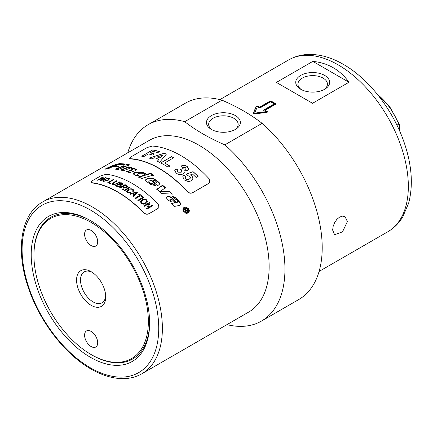<?xml version="1.0" encoding="UTF-8"?>
<svg xmlns="http://www.w3.org/2000/svg" width="433" height="433" viewBox="0 0 433 433"><rect width="100%" height="100%" fill="white"/><g stroke="black" fill="none" stroke-linecap="round" stroke-linejoin="round"><path stroke-width="0.65" d="M248.596 312.133A99.195 57.27 -120 0 0 269.142 266.723A99.195 57.27 -120 0 0 225.842 166.894A99.195 57.27 -120 0 0 149.401 140.319L42.64 201.957A99.195 57.27 -120 0 1 92.234 206.871A99.195 57.27 -120 0 1 162.38 328.366A99.195 57.27 -120 0 1 141.835 373.776L248.596 312.133M226.941 324.636A113.37 65.453 -120 0 0 261.467 321.07A113.37 65.453 -120 0 0 284.946 269.169A113.37 65.453 -120 0 0 224.846 144.849L262.1 123.34C250.696 114.48 237.322 106.762 221.983 100.175L184.723 121.684C196.127 130.544 209.502 138.262 224.846 144.849M31.203 254.734A83.737 48.344 60 0 1 90.416 220.549A83.737 48.344 60 0 1 149.629 323.105A83.737 48.344 60 0 1 90.416 357.29A83.737 48.344 60 0 1 31.203 254.734M33.936 255.47A80.906 46.71 60 0 1 91.141 222.438A80.906 46.71 60 0 1 148.351 321.524A80.906 46.71 60 0 1 91.141 354.557A80.906 46.71 60 0 1 33.936 255.47L33.936 254.734A81.805 47.229 60 0 1 91.103 220.949M261.467 321.07L298.727 299.56A113.37 65.453 -120 0 0 322.206 247.66A113.37 65.453 -120 0 0 262.1 123.34M234.567 129.884A14.744 8.514 0 0 0 238.155 124.314A14.744 8.514 0 0 0 233.836 118.296A14.744 8.514 0 0 0 217.772 116.45A14.744 8.514 0 0 0 208.668 124.314A14.744 8.514 0 0 0 212.262 129.884M235.4 115.595A16.952 9.786 180 0 1 235.4 129.429A16.952 9.786 180 0 1 211.428 129.429L211.428 129.429A16.952 9.786 180 0 1 211.428 115.595A16.952 9.786 180 0 1 235.4 115.595M347.396 221.544L342.508 231.855L334.601 234.729L332.636 230.069L333.139 226.448L334.601 222.681L336.858 219.374L339.624 217.063L342.508 216.11L345.036 216.657L347.396 221.544M323.835 89.701A14.744 8.514 0 0 0 327.429 84.132A14.744 8.514 0 0 0 323.11 78.113A14.744 8.514 0 0 0 307.046 76.268A14.744 8.514 0 0 0 297.942 84.132A14.744 8.514 0 0 0 301.536 89.701M324.669 75.412A16.952 9.786 180 0 1 324.674 89.252A16.952 9.786 180 0 1 300.702 89.252L300.702 89.252A16.952 9.786 180 0 1 300.702 75.412A16.952 9.786 180 0 1 324.669 75.412M97.701 241.793A9.277 5.353 60 0 1 95.78 246.041A9.277 5.353 60 0 1 88.635 243.557A9.277 5.353 60 0 1 84.587 234.221A9.277 5.353 60 0 1 86.503 229.972A9.277 5.353 60 0 1 93.652 232.461A9.277 5.353 60 0 1 97.701 241.793M84.587 335.202A9.277 5.353 60 0 1 86.503 330.953A9.277 5.353 60 0 1 93.652 333.442A9.277 5.353 60 0 1 97.701 342.774A9.277 5.353 60 0 1 95.78 347.022A9.277 5.353 60 0 1 88.635 344.538A9.277 5.353 60 0 1 84.587 335.202M92.164 272.297A17.823 10.289 -120 0 0 84.202 271.924A17.823 10.289 -120 0 0 81.469 286.208A17.823 10.289 -120 0 0 93.117 301.909A17.823 10.289 -120 0 0 102.026 302.797A17.823 10.289 -120 0 0 105.684 295.712M91.141 271.67L91.141 271.67A20.611 11.902 60 0 1 105.717 296.914A20.611 11.902 60 0 1 91.141 305.33A20.611 11.902 60 0 1 76.565 280.081A20.611 11.902 60 0 1 91.141 271.67M91.78 354.925L91.141 354.557L91.78 354.925A81.805 47.229 60 0 0 149.623 322.309M183.468 211.753L183.137 207.905L188.82 208.663L188.912 212.787L183.468 211.753M183.045 208.035L184.956 207.131L187.11 207.613M188.382 208.609L189.394 210.763L188.81 212.89M183.359 208.257L182.807 210L183.733 212.078M188.55 208.814L183.446 208.127L183.733 211.596L188.647 212.511L188.55 208.814M138.067 175.69L137.521 174.997A99.195 57.27 60 0 1 138.674 175.576L135.81 175.392A99.195 57.27 -120 0 0 133.976 174.531L133.315 173.822L134.549 172.648L136.59 171.961L142.674 172.096A99.195 57.27 60 0 1 146.895 174.326L150.543 173.227A99.195 57.27 60 0 1 153.526 175.024L141.661 178.499A99.195 57.27 -120 0 0 138.679 176.848L145.374 174.791A99.195 57.27 -120 0 0 142.609 173.314L139.946 173.195L137.846 173.877L137.142 174.548M145.374 174.791L145.38 175.213L138.695 177.276M153.509 175.435L150.543 173.649L146.901 174.753L142.701 172.534L136.633 172.404L134.598 173.092L133.38 174.039M150.543 173.649L150.543 173.227M146.901 174.753L146.895 174.326M166.369 197.34L167.257 196.826C169.043 196.522 170.624 197.031 172.004 198.346L176.004 202.752L177.644 202.065M169.86 199.754L169.963 200.701L171.159 202M171.257 203.694L174.975 202.698A99.195 57.27 -120 0 0 172.458 199.9L170.402 199.229L169.909 199.586L170.104 200.398A99.195 57.27 60 0 1 171.306 201.702L168.897 200.647A99.195 57.27 -120 0 0 166.781 198.444L166.418 197.172L167.382 196.501C169.173 196.203 170.759 196.717 172.139 198.038A99.195 57.27 60 0 1 176.166 202.465L177.746 201.935L177.584 201.053A99.195 57.27 -120 0 0 176.231 199.532L174.526 198.877A99.195 57.27 -120 0 0 171.95 196.149L175.728 197.692A99.195 57.27 60 0 1 180.393 202.963L180.653 204.831L179.749 205.399L174.082 206.476A99.195 57.27 -120 0 0 171.414 203.402L174.975 202.698M171.993 196.463L175.581 197.989L180.22 203.239L180.556 204.955M176.004 202.752L176.166 202.465M106.318 169.032L112.553 166.061L119.275 164.129L124.395 164.416M125.234 164.064L123.443 164.811A99.195 57.27 -120 0 0 119.519 164.491L114.853 165.677L107.779 168.924A99.195 57.27 -120 0 0 104.808 169.206L112.369 165.59L119.113 163.658A99.195 57.27 60 0 1 125.234 164.064M156.421 182.412L155.231 183.321L153.179 181.833L152.27 182.076M159.75 184.101L159.008 182.791L154.635 179.603C152.822 178.488 150.798 178.212 148.562 178.775L146.516 179.365L145.32 180.317M155.193 185.768L152.806 183.96L150.592 183.56L149.174 182.569L148.855 181.736M155.231 183.321L156.486 182.228L156.161 181.611A99.195 57.27 -120 0 0 154.586 180.474L152.302 180.117L149.537 180.88L148.833 181.53L149.212 182.169A99.195 57.27 60 0 1 150.63 183.17L152.854 183.576A99.195 57.27 60 0 1 155.707 185.741L150.695 184.415A99.195 57.27 -120 0 0 145.97 181.151L145.299 180.112L146.533 178.953L148.579 178.369C150.814 177.806 152.849 178.087 154.668 179.208A99.195 57.27 60 0 1 159.068 182.412L159.799 183.917L158.397 185.156L157.309 185.427A99.195 57.27 -120 0 0 152.308 181.681L153.217 181.438A99.195 57.27 60 0 1 155.279 182.937M153.179 181.833L153.217 181.438M152.806 183.96L152.854 183.576M165.406 188.052L162.505 185.578L156.773 189.594M172.139 194.395L169.417 191.727L160.54 191.483L160.638 191.132L169.53 191.391A99.195 57.27 60 0 1 172.264 194.076L161.834 193.616A99.195 57.27 -120 0 0 156.854 189.232L162.581 185.21A99.195 57.27 60 0 1 165.498 187.7L160.638 191.132M162.505 185.578L162.581 185.21M169.417 191.727L169.53 191.391M184.528 212.787L186.753 213.474L188.539 212.619M132.06 169.276L131.713 170.261L127.253 171.874M136.325 169.877L134.154 168.935L131.989 168.821A99.195 57.27 -120 0 0 131.112 168.54L134.084 168.48A99.195 57.27 60 0 1 135.8 169.103L136.357 169.644L135.296 170.651L129.478 172.67A99.195 57.27 -120 0 0 126.555 171.647L131.643 169.806L131.984 168.821L132.422 169.595M130.896 167.89L128.758 167.317L121.354 170.196M128.758 167.317L128.661 166.851A99.195 57.27 60 0 1 131.545 167.652L123.389 170.705A99.195 57.27 -120 0 0 120.531 170.012L128.661 166.851M116.282 169.271L123.519 166.261L125.462 166.591M123.394 165.796A99.195 57.27 60 0 1 126.209 166.294L118.101 169.547A99.195 57.27 -120 0 0 115.313 169.151L123.394 165.796L123.519 166.261M114.842 166.878L115.909 166.396L118.171 166.483M115.746 165.931A99.195 57.27 60 0 1 119.086 166.093L116.997 166.986A99.195 57.27 -120 0 0 113.673 166.857L115.746 165.931L115.909 166.396M129.088 165.157L127.113 164.794L126.387 165.087M127.113 164.794L126.988 164.324A99.195 57.27 60 0 1 129.819 164.87L128.314 165.466A99.195 57.27 -120 0 0 125.489 164.935L126.988 164.324M187.348 210.833L186.163 210.416A98.681 56.972 60 0 0 185.481 209.512L185.681 209.274A99.195 57.27 60 0 1 186.363 210.178L187.419 210.714M187.235 210.925L187.392 209.734A99.195 57.27 -120 0 0 186.628 208.722L185.681 209.274M183.56 210.021L186.623 208.116A99.195 57.27 60 0 1 187.695 209.534L187.765 211.131L186.309 210.676L185.66 212.83M186.428 208.36L187.494 209.772L187.559 211.364M186.158 211.25L185.865 212.603A99.195 57.27 -120 0 0 185.47 212.067L185.719 209.951A99.195 57.27 -120 0 0 185.351 209.464L184.074 210.2A99.195 57.27 -120 0 0 183.754 209.778L186.623 208.116M186.309 210.676L186.358 211.017M209.81 182.369L208.858 183.348L192.463 192.815C190.661 193.6 188.923 193.205 187.251 191.635A99.195 57.27 -120 0 0 130.587 158.916L129.559 158.294L130.761 157.006L147.155 147.539L152.367 146.062A99.455 57.421 -120 0 1 209.193 178.867L209.853 182.293L208.858 183.348M158.916 207.483L157.915 208.565L148.806 213.826C147.004 214.611 145.25 214.248 143.556 212.727A99.195 57.27 -120 0 0 91.931 182.926L90.887 182.212L92.072 180.875L101.181 175.619L106.431 174.277A99.455 57.421 -120 0 1 158.202 204.165L158.96 207.402L157.915 208.565M148.806 213.826L157.991 208.419M91.931 182.926L90.887 182.212M91.861 182.694A99.455 57.421 60 0 1 143.626 212.581L143.556 212.727M148.882 213.675C147.079 214.465 145.326 214.097 143.626 212.581M144.47 206.254A99.455 57.421 -120 0 0 143.945 205.751L149.412 202.595A99.455 57.421 60 0 1 149.97 203.131L147.853 207.743L152.14 205.264A99.455 57.421 60 0 1 152.66 205.789L147.193 208.944A99.455 57.421 -120 0 0 146.641 208.381L148.763 203.775L144.47 206.254M130.176 194.368A99.455 57.421 -120 0 0 129.564 193.941L136.698 191.971A99.455 57.421 60 0 1 137.321 192.425L133.618 196.907A99.455 57.421 -120 0 0 132.969 196.409L134.122 195.077A99.455 57.421 -120 0 0 132.303 193.751L130.176 194.368M128.016 192.22L130.685 192.274L131.075 192.777L127.443 192.609L126.647 191.451L128.26 189.627C130.149 188.636 131.762 188.544 133.104 189.351L133.786 190.466L133.234 191.44L132.493 191.148L132.92 190.412L132.471 189.703L128.855 190.006L127.513 191.402L128.016 192.263L130.679 192.317L131.075 192.82M124.634 190.704A99.455 57.421 -120 0 0 124.054 190.347L129.521 187.191A99.455 57.421 60 0 1 130.1 187.549L124.634 190.704M103.287 181.432L102.589 180.929L104.034 179.365L108.937 178.169L109.646 178.71L108.12 180.355L103.287 181.432M97.885 180.263A99.455 57.421 -120 0 0 97.371 180.188L102.832 177.032A99.455 57.421 60 0 1 103.39 177.113L101.268 179.966L105.56 177.487A99.455 57.421 60 0 1 106.085 177.59L100.618 180.745A99.455 57.421 -120 0 0 100.055 180.637L102.177 177.784L97.885 180.263M110.437 183.624A99.455 57.421 -120 0 0 107.752 182.666L113.219 179.511A99.455 57.421 60 0 1 113.782 179.7L108.964 182.482A99.455 57.421 60 0 1 111.081 183.251L110.437 183.624M116.266 183.733L119.421 181.909A99.455 57.421 60 0 1 119.995 182.163L116.84 183.987L112.742 184.637L111.979 183.96L113.43 182.553L116.585 180.734A99.455 57.421 60 0 1 117.159 180.956L114.003 182.78L112.889 183.809L113.343 184.236L116.271 183.776L119.427 181.952L120.001 182.212M121.002 185.643L120.839 185.264L120.336 186.45L117.121 186.536A99.455 57.421 -120 0 0 115.459 185.746L120.926 182.591A99.455 57.421 60 0 1 122.561 183.37L123.253 184.074L122.609 184.907L120.839 185.264L120.996 185.622M120.136 188.101A99.455 57.421 -120 0 0 119.557 187.787L125.023 184.631A99.455 57.421 60 0 1 126.961 185.692L127.773 186.536L127.026 187.451L124.303 187.597L123.41 189.963A99.455 57.421 -120 0 0 122.68 189.53L123.529 187.256L123.237 187.061A99.455 57.421 -120 0 0 122.566 186.693L120.136 188.101M123.654 187.565L123.529 187.256M135.74 198.568A99.455 57.421 -120 0 0 135.172 198.114L139.994 195.332A99.455 57.421 -120 0 0 138.571 194.222L139.22 193.849A99.455 57.421 60 0 1 142.625 196.566L141.975 196.939A99.455 57.421 -120 0 0 140.563 195.786L135.74 198.568M138.398 200.76A99.455 57.421 -120 0 0 137.835 200.284L143.296 197.129A99.455 57.421 60 0 1 143.864 197.605L138.398 200.76M141.147 203.294L140.481 201.507L141.878 199.922C143.832 198.899 145.472 198.936 146.798 200.03L147.431 201.93L145.964 203.51C144.065 204.446 142.462 204.376 141.147 203.294M146.63 208.414L148.763 203.775M147.853 207.743L152.129 205.296L152.649 205.821M143.935 205.783L149.401 202.628L149.959 203.164M134.539 194.612L134.533 194.65A99.406 57.389 60 0 0 133.055 193.573L133.055 193.529A99.455 57.421 60 0 1 134.539 194.612L136.422 192.517L133.055 193.529M134.533 194.65L136.422 192.517M132.963 196.452L134.122 195.077M129.564 193.979L136.693 192.008L137.315 192.463M127.513 191.446L128.016 192.263M132.52 191.153L132.92 190.412M126.642 191.473L128.255 189.67C130.144 188.68 131.762 188.588 133.099 189.389L133.781 190.488M124.054 190.39L129.521 187.235L130.1 187.586M108.326 178.526L104.597 179.5L103.422 180.723L103.904 181.07L107.552 180.188L108.802 178.894L108.326 178.526M103.427 180.745L103.915 181.118L107.563 180.231L108.807 178.916M102.594 180.956L104.044 179.414L108.948 178.212L109.646 178.732M100.066 180.68L102.177 177.784M101.268 179.966L105.571 177.53L106.096 177.638M97.382 180.236L102.848 177.081L103.4 177.157M108.964 182.482L111.086 183.294M107.757 182.71L113.224 179.554L113.792 179.749M112.894 183.83L113.349 184.279L116.271 183.776M111.985 183.982L113.435 182.602L116.596 180.778L117.164 181.005M122.377 184.193L121.954 184.707L120.152 184.685A99.406 57.389 60 0 0 119.21 184.231L119.205 184.187A99.455 57.421 60 0 1 120.147 184.637L121.954 184.664L122.377 184.171L121.727 183.652A99.455 57.421 -120 0 0 120.856 183.235L119.205 184.187M118.187 186.347L117.771 186.212A99.406 57.389 60 0 0 116.683 185.687L116.683 185.643A99.455 57.421 60 0 1 117.771 186.168L119.746 186.141L120.19 185.595L119.568 185.043A99.455 57.421 -120 0 0 118.561 184.555L116.683 185.643M118.193 186.39L119.746 186.185L120.19 185.616M115.465 185.789L120.926 182.634L123.259 184.095M126.842 186.601L126.431 187.148L124.433 187.061A99.406 57.389 60 0 0 123.189 186.379L123.189 186.336A99.455 57.421 60 0 1 124.428 187.018L126.431 187.105L126.842 186.58L126.382 186.055A99.455 57.421 -120 0 0 124.996 185.292L123.189 186.336M122.68 189.573L123.529 187.3M119.557 187.83L125.023 184.674L127.773 186.558M138.565 194.26L139.209 193.887L142.614 196.604M135.166 198.152L139.994 195.332M137.824 200.322L143.291 197.167L143.853 197.637M146.181 200.392C145.364 199.575 144.119 199.591 142.446 200.43L141.31 201.654L141.759 202.936C142.69 203.732 143.902 203.748 145.401 202.974L146.619 201.702L146.181 200.392M141.304 201.67L141.753 202.969C142.679 203.77 143.891 203.781 145.391 203.007L146.614 201.718M140.476 201.529L141.867 199.959C143.821 198.936 145.461 198.974 146.787 200.068L147.426 201.946M192.463 192.815L208.939 183.208M130.587 158.916L129.559 158.289M130.506 158.684A99.455 57.421 60 0 1 187.332 191.489L187.251 191.635M192.544 192.674C190.742 193.454 189.005 193.058 187.332 191.489M166.359 154.116L159.561 162.337A99.455 57.421 -120 0 0 157.287 161.255L158.879 159.414A99.455 57.421 -120 0 0 154.765 157.731L151.436 158.851A99.455 57.421 -120 0 0 149.255 158.11L164.156 153.212A99.455 57.421 60 0 1 166.359 154.116M143.751 156.611A99.455 57.421 -120 0 0 141.753 156.205L152.681 149.894A99.455 57.421 60 0 1 159.528 151.593L157.682 152.66A99.455 57.421 -120 0 0 152.833 151.366L150.246 152.86A99.455 57.421 60 0 1 154.435 153.948L152.584 155.019A99.455 57.421 -120 0 0 148.4 153.926L143.751 156.611M168.02 167.133A99.455 57.421 -120 0 0 160.719 162.927L171.56 156.665A99.455 57.421 60 0 1 173.655 157.785L164.664 162.976A99.455 57.421 60 0 1 169.871 166.061L168.02 167.133M176.215 173.146L174.77 170.542L175.928 168.838L178.082 170.093L177.395 171.046L177.941 172.128L181.189 172.21L182.039 171.23L181.546 170.147L180.485 169.541L182.407 168.718L185.454 169.189L186.011 168.529L185.53 167.614L182.775 167.463L181.281 165.936C183.516 165.076 185.524 165.319 187.316 166.662L188.604 169.325L187.538 170.705L183.781 170.829L184.274 172.475L183.099 173.898C180.815 174.959 178.52 174.71 176.215 173.146M184.171 179.879L182.791 176.713L183.857 175.219L185.99 176.772L185.394 177.573L185.871 178.937C186.731 179.744 187.922 179.765 189.438 179.013L190.498 177.931L189.979 176.48L187.695 175.598L186.39 174.093L193.058 171.668A99.455 57.421 60 0 1 198.097 176.339L196.138 177.47A99.455 57.421 -120 0 0 192.555 174.098L190.401 174.905L192.052 175.89L193.037 179.116L191.413 180.87L188.306 181.573L184.171 179.879M182.786 176.734L183.846 175.257L185.984 176.81M190.401 174.905L192.041 175.928L193.031 179.132M186.379 174.131L193.048 171.706L198.087 176.372M185.389 177.59L185.86 178.97C186.72 179.776 187.911 179.803 189.427 179.051L190.488 177.963M174.77 170.564L175.922 168.875L178.077 170.131M183.781 170.829L184.269 172.491M181.281 165.974C183.511 165.114 185.519 165.357 187.305 166.7L188.631 169.103M180.48 169.579L182.401 168.756L185.448 169.222L186.011 168.545M177.395 171.062L177.936 172.166L181.183 172.247L182.033 171.251M164.664 162.976L169.871 166.104M160.719 162.97L171.56 156.708L173.66 157.829M150.246 152.86L154.44 153.996M141.764 156.253L152.692 149.942L159.539 151.637M157.244 156.903L157.249 156.946A99.406 57.389 60 0 1 160.064 158.099L162.684 155.117L157.244 156.903A99.455 57.421 60 0 1 160.058 158.05M160.064 158.099L162.684 155.117M149.266 158.159L164.161 153.26L166.364 154.159M157.293 161.298L158.879 159.414M396.942 125.159L398.679 124.157L399.415 124.601L399.589 130.88M312.539 103.287L276.395 82.416L312.832 61.378C328.025 62.893 340.073 69.848 348.976 82.248L312.539 103.287M312.832 61.378L348.976 82.248M265.131 110.269L265.12 110.68L267.383 112.131L267.41 111.725L267.101 112.38L253.9 113.987L253.121 113.538L256.314 106.155L257.397 105.944A99.195 57.27 60 0 1 259.67 107.113L270.143 101.062L271.058 101.046A99.195 57.27 60 0 1 275.61 103.671L275.61 104.218L265.131 110.269A99.195 57.27 60 0 1 267.41 111.725L267.594 112.028M253.121 113.96L256.341 106.588L257.424 106.377L259.686 107.541L270.16 101.49L271.069 101.474L275.599 104.088L275.61 103.671L275.61 104.218M274.246 103.92A99.195 57.27 -120 0 0 270.598 101.82L260.125 107.866L259.215 107.882A99.195 57.27 -120 0 0 257.294 106.875L254.62 113.121L265.689 111.719A99.195 57.27 -120 0 0 263.767 110.512L263.767 109.971L274.246 103.92L274.235 104.337L263.757 110.383L263.767 109.971L263.767 110.512M265.689 111.719L265.667 112.131L254.62 113.538L254.62 113.121M263.757 110.924L263.757 110.383M275.599 104.088L275.594 104.629M259.686 107.541L259.67 107.113M221.983 100.175A113.37 65.453 -120 0 0 185.356 103.195L148.102 124.709A113.37 65.453 -120 0 0 127.746 152.822M184.723 121.684A113.37 65.453 -120 0 0 148.102 124.709M90.416 367.812A96.619 55.787 60 0 1 22.094 249.473A96.619 55.787 60 0 1 90.416 210.027A96.619 55.787 60 0 1 158.738 328.366A96.619 55.787 60 0 1 90.416 367.812M387.789 231.774C393.906 228.196 398.88 223.271 402.701 217.003L408.622 203.234C413.331 185.302 411.88 165.184 404.287 142.879C393.294 110.377 369.241 79.082 343.347 64.36C331.705 57.589 320.193 54.277 308.81 54.428C301.482 54.612 294.743 56.452 288.595 59.954A99.195 57.27 60 0 1 338.195 64.869A99.195 57.27 60 0 1 408.335 186.363A99.195 57.27 60 0 1 387.789 231.774L319.083 271.442M137.548 175.43L137.521 174.997M142.701 172.534L142.674 172.096M136.633 172.404L136.59 171.961M134.598 173.092L134.549 172.648M177.113 202.53L177.276 202.249M172.004 198.346L172.139 198.038M167.257 196.826L167.382 196.501M167.133 196.853L167.257 196.528M169.963 200.701L170.104 200.398M180.22 203.239L180.393 202.963M175.581 197.989L175.728 197.692M119.275 164.129L119.113 163.658M112.553 166.061L112.369 165.59M159.008 182.791L159.068 182.412M154.635 179.603L154.668 179.208M148.562 178.775L148.579 178.369M146.516 179.365L146.533 178.953M150.592 183.56L150.63 183.17M149.174 182.569L149.212 182.169M155.815 183.17L155.869 182.78M131.713 170.261L131.643 169.806M135.859 169.552L135.8 169.103M134.154 168.935L134.084 168.48M377.414 94.394A44.702 25.812 60 0 1 398.679 124.157M257.424 106.377L257.397 105.944M256.341 106.588L256.314 106.155M271.069 101.474L271.058 101.046M270.16 101.49L270.143 101.062M141.835 373.776C136.888 376.618 131.388 378.215 125.348 378.572C114.464 379.113 103 375.92 90.946 368.986C64.495 354.032 39.111 320.799 28.08 286.906C15.393 249.744 20.887 214.037 42.64 201.957M177.584 202.216L177.746 201.935M169.768 199.894L169.909 199.586M148.8 181.936L148.833 181.53M156.432 182.612L156.486 182.228M376.185 92.895L389.695 106.67L399.415 124.601M288.595 59.954L219.883 99.628"/></g></svg>
